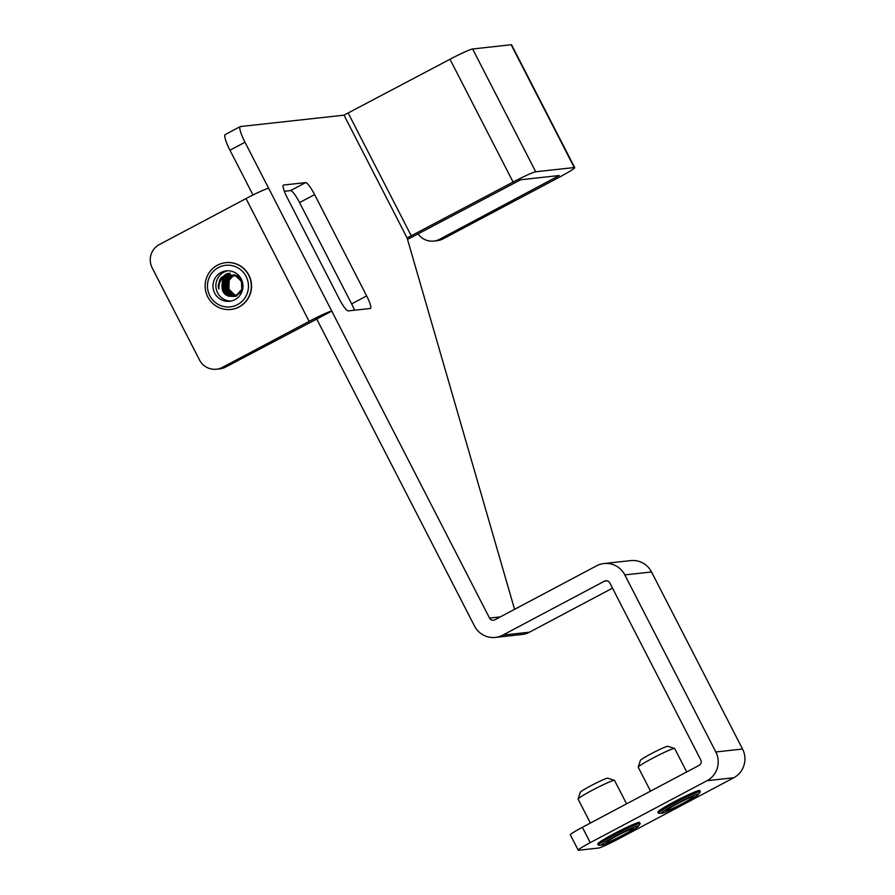 <?xml version="1.0" encoding="UTF-8"?>
<svg xmlns="http://www.w3.org/2000/svg" width="895" height="895" viewBox="0 0 895 895"><rect width="100%" height="100%" fill="white"/><g stroke="black" fill="none" stroke-linecap="round" stroke-linejoin="round"><path stroke-width="1.34" d="M514.569 609.316L407.102 237.958L513.092 182.054A21.312 1.499 152.8 0 1 535.725 171.773L574.254 167.544L511.157 44.75L472.616 48.979A21.312 1.499 -27.2 0 0 449.984 59.26L343.993 115.164L240.453 126.542A17.296 3.132 62.1 0 0 240.229 126.609A17.296 3.132 62.1 0 0 244.995 142.249L489.531 618.076A4.016 3.938 -96.3 0 0 494.857 619.787L596.585 565.819A21.312 20.909 -96.3 0 1 624.822 574.903L715.821 751.968L742.537 749.037L651.538 571.972A21.312 20.909 83.7 0 0 630.695 560.606L603.968 563.537M407.505 239.345A21.312 1.499 152.8 0 0 414.709 235.653L520.7 179.75L559.23 175.521L439.758 239.222L443.103 238.853A17.296 16.971 83.7 0 1 437.096 240.699L433.762 241.068A17.296 16.971 -96.3 0 0 439.758 239.222M268.668 188.297A21.312 1.499 -27.2 0 0 246.024 198.578L159.332 244.57A17.296 16.971 -96.3 0 0 152.195 267.896L199.518 359.991A17.296 16.971 -96.3 0 0 222.441 367.364L309.133 321.372A21.312 1.499 152.8 0 1 331.765 311.091L316.74 319.067L474.507 626.041A21.312 20.909 -96.3 0 0 502.744 635.137L604.472 581.168A4.016 3.938 -96.3 0 1 609.786 582.88L700.785 759.944A4.016 3.938 -96.3 0 1 699.129 765.359L582.365 827.293L590.252 842.642A17.296 1.219 152.8 0 0 578.215 850.183A17.296 1.219 152.8 0 0 578.562 850.25L598.61 848.046A17.296 1.219 152.8 0 0 616.979 839.711L733.743 777.766A21.312 20.909 83.7 0 0 742.537 749.037M244.995 142.249L229.97 150.226L252.983 195.009M354.487 310.218A13.839 2.506 62.1 0 0 351.634 303.886L299.568 202.583A13.839 2.506 62.1 0 0 290.584 190.59L284.353 191.273M229.97 150.226A17.296 3.132 -117.9 0 1 225.204 134.574L240.229 126.609M290.584 190.59L305.62 182.614L283.57 185.041A13.839 2.506 -117.9 0 0 283.402 185.097A13.839 2.506 -117.9 0 0 287.206 197.616L339.272 298.919A13.839 2.506 -117.9 0 0 348.256 310.901L370.306 308.484A13.839 2.506 -117.9 0 0 370.474 308.428A13.839 2.506 -117.9 0 0 366.659 295.909L314.604 194.607L299.568 202.583M305.62 182.614A13.839 2.506 -117.9 0 1 314.604 194.607M612.493 588.149L529.46 632.194A21.312 20.909 83.7 0 1 522.076 634.477L495.349 637.408M316.74 319.067L225.775 366.995A17.296 16.971 83.7 0 1 219.778 368.841L216.445 369.21M590.252 842.642L707.016 780.708A21.312 20.909 -96.3 0 0 715.821 751.968M578.215 850.183L570.328 834.834A17.296 1.219 -27.2 0 1 582.365 827.293M511.157 44.75A21.312 1.499 -27.2 0 1 511.593 44.828L574.702 167.622A21.312 1.499 152.8 0 0 574.254 167.544M443.103 238.853L559.856 176.908A21.312 1.499 152.8 0 0 574.702 167.622M418.066 233.875A17.296 16.971 -96.3 0 0 433.762 241.068M686.711 771.937L674.673 748.511A20.484 1.443 152.8 0 0 674.573 748.444L667.849 746.296A15.461 1.096 152.8 0 0 657.389 750.581A15.461 1.096 152.8 0 0 640.406 760.403L638.224 767.116A20.484 1.443 152.8 0 0 638.236 767.239L650.52 791.146M674.573 748.444A20.484 1.443 152.8 0 0 660.723 754.105A20.484 1.443 152.8 0 0 638.224 767.116M698.469 794.368L700.192 792.03A23.527 1.656 152.8 0 0 700.304 791.717L699.7 790.553A23.527 1.656 152.8 0 0 683.69 796.986A23.527 1.656 152.8 0 0 657.847 812.056L658.44 813.231A23.527 1.656 152.8 0 0 658.765 813.331L661.662 813.286A20.898 1.477 152.8 0 0 675.602 807.48A20.898 1.477 152.8 0 0 698.469 794.368A20.898 1.477 152.8 0 0 684.339 799.806A20.898 1.477 152.8 0 0 661.662 813.286M700.304 791.717A23.527 1.656 152.8 0 0 684.283 798.15A23.527 1.656 152.8 0 0 658.44 813.231M683.165 800.824A15.316 1.085 152.8 0 0 666.35 810.635A15.316 1.085 152.8 0 0 676.777 806.451A15.316 1.085 152.8 0 0 693.591 796.639A15.316 1.085 152.8 0 0 683.165 800.824M626.59 803.833L614.541 780.406A20.484 1.443 152.8 0 0 614.451 780.339L607.727 778.191A15.461 1.096 152.8 0 0 597.267 782.476A15.461 1.096 152.8 0 0 580.284 792.299L578.103 799.011A20.484 1.443 152.8 0 0 578.103 799.134L590.398 823.042M614.451 780.339A20.484 1.443 152.8 0 0 600.601 786A20.484 1.443 152.8 0 0 578.103 799.011M638.348 826.264L640.07 823.926A23.527 1.656 152.8 0 0 640.171 823.613L639.578 822.449A23.527 1.656 152.8 0 0 623.558 828.882A23.527 1.656 152.8 0 0 597.726 843.951L598.319 845.126A23.527 1.656 152.8 0 0 598.643 845.227L601.541 845.182A20.898 1.477 152.8 0 0 615.48 839.376A20.898 1.477 152.8 0 0 638.348 826.264A20.898 1.477 152.8 0 0 624.218 831.69A20.898 1.477 152.8 0 0 601.541 845.182M640.171 823.613A23.527 1.656 152.8 0 0 624.162 830.045A23.527 1.656 152.8 0 0 598.319 845.126M623.043 832.719A15.316 1.085 152.8 0 0 606.228 842.531A15.316 1.085 152.8 0 0 616.655 838.346A15.316 1.085 152.8 0 0 633.47 828.535A15.316 1.085 152.8 0 0 623.043 832.719M242.679 289.208L236.213 296.2C224.947 297.576 220.383 292.575 222.519 281.22L227.71 276.108L230.742 275.268M231.078 301.078A15.316 15.025 83.7 0 1 227.744 270.782M231.089 275.246L228.426 276.029L222.933 281.824L223.045 289.823L228.639 295.35L233.371 295.999L236.381 295.171C247.132 290.998 241.594 272.729 230.06 275.369L227.386 275.761C221.311 278.088 218.447 282.518 218.816 289.04L218.212 285.706L220.125 279.083L226.178 273.948L240.05 277.058M230.675 275.28L230.06 275.369A10.449 10.248 -96.3 0 0 222.519 281.22M233.64 275.38L227.934 281.276L228.057 289.275L233.651 294.802L235.844 295.395M235.9 295.372L233.785 294.791L228.18 289.264L228.068 281.254L233.707 275.391M233.215 275.313L227.106 281.366L227.218 289.365L232.812 294.891L235.441 295.54M235.497 295.518L232.946 294.88L227.352 289.353L227.229 281.354L233.282 275.324M232.79 275.268L226.267 281.455L226.39 289.454L231.984 294.981L235.027 295.674M235.094 295.652L232.107 294.97L226.513 289.443L226.401 281.444L233.192 275.145M232.364 275.235L230.921 275.749L225.439 281.545L225.551 289.555L231.145 295.07L234.613 295.786M234.68 295.764L231.279 295.059L225.674 289.532L225.562 281.533L231.055 275.738L232.767 275.123M231.939 275.224L230.093 275.839L224.6 281.645L224.712 289.644L230.317 295.171L234.199 295.876M234.266 295.865L230.44 295.149L224.846 289.633L224.723 281.623L230.216 275.828L231.995 275.224M242.321 281.668L236.369 275.828L231.514 275.19L229.254 275.94L223.761 281.735L223.884 289.734L229.478 295.26L233.785 295.943M233.852 295.932L229.601 295.249L224.007 289.723L223.895 281.712L229.388 275.917L231.581 275.224M233.438 295.988L228.773 295.339L223.168 289.812L223.056 281.813L228.549 276.007L231.156 275.235M234.848 274.854L234.154 275.034M234.445 274.944L233.752 275.157M234.031 275.045L233.338 275.302M234.434 274.877L233.729 275.022M234.02 274.944L233.326 275.123M233.595 274.966L232.901 275.112M233.181 275.034L232.487 275.224M239.088 276.119L233.181 275M237.209 295.081L242.858 288.089M230.798 275.268L235.665 275.906L241.46 281.399L241.795 289.387L236.504 295.16M230.91 309.435A23.527 23.08 -96.3 0 0 250.734 279.934A23.527 23.08 -96.3 0 0 225.887 262.638A23.527 23.08 -96.3 0 0 225.764 262.66M237.645 307.567A23.527 23.08 -96.3 0 0 225.641 262.671A23.527 23.08 -96.3 0 0 205.94 292.15A23.527 23.08 -96.3 0 0 237.645 307.567M236.336 305.195A20.898 20.495 -96.3 0 0 246.673 277.629A20.898 20.495 -96.3 0 0 219.577 266.978A20.898 20.495 -96.3 0 0 209.24 294.544A20.898 20.495 -96.3 0 0 236.336 305.195M221.815 272.091A15.316 15.025 -96.3 0 0 229.623 301.302A15.316 15.025 -96.3 0 0 242.444 282.126A15.316 15.025 -96.3 0 0 221.815 272.091M233.125 275.671L229.165 280.303A10.449 10.248 -96.3 0 0 229.433 290.036L234.613 294.69L236.314 295.205M229.165 280.303L228.896 289.186L234.49 294.712L236.246 295.227M535.725 171.773L472.616 48.979M624.822 574.903L651.538 571.972M489.531 618.076L500.305 616.89M407.102 237.958L343.993 115.164M351.634 303.886L366.659 295.909M502.744 635.137L529.46 632.194M604.472 581.168L607.313 580.855M411.364 236.023L348.256 113.229M513.092 182.054L449.984 59.26M246.024 198.578L309.133 321.372M222.441 367.364L225.775 366.995M707.016 780.708L733.743 777.766M555.806 175.89L556.522 177.277M223.09 281.735L224.153 291.613M224.623 292.408L228.516 296.39M230.216 273.031L224.947 276.756M222.296 281.668L222.833 290.674L225.674 294.858M221.535 277.204L219.32 280.974L218.816 289.04M228.281 273.288L221.21 280.012M227.453 273.501L220.897 280.471"/></g></svg>
